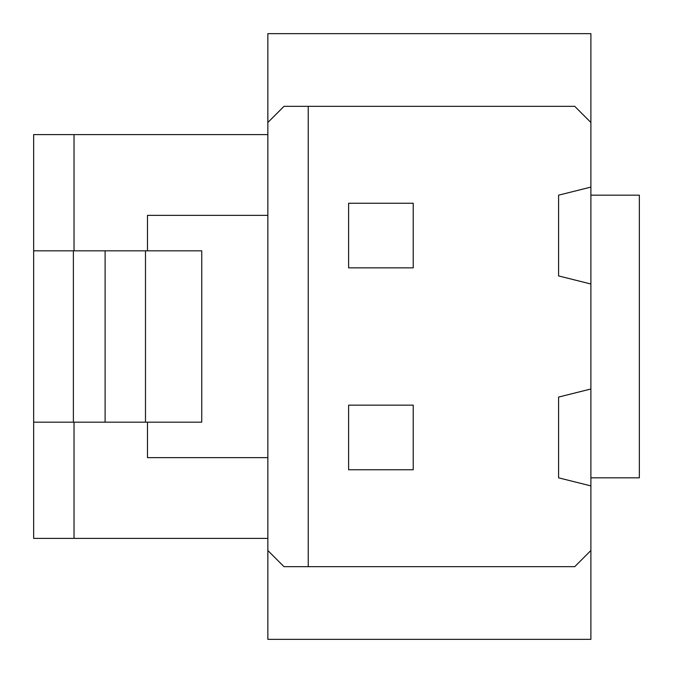 <?xml version="1.0" encoding="UTF-8"?>
<svg xmlns="http://www.w3.org/2000/svg" width="673" height="673" viewBox="0 0 673 673"><rect width="100%" height="100%" fill="white"/><g stroke="black" fill="none" stroke-linecap="round" stroke-linejoin="round"><path stroke-width="1.01" d="M590.894 122.486L574.742 106.334L308.234 106.334L308.234 566.666L284.006 566.666L267.854 550.514L267.854 33.65L590.894 33.65L590.894 187.094L558.59 195.17L558.59 275.93L590.894 284.006L590.894 187.094M348.614 267.854L413.222 267.854L413.222 203.246L348.614 203.246L348.614 267.854M558.59 477.83L590.894 485.906L590.894 388.994L558.59 397.07L558.59 477.83M348.614 469.754L413.222 469.754L413.222 405.146L348.614 405.146L348.614 469.754M590.894 485.906L590.894 550.514L574.742 566.666L308.234 566.666M590.894 284.006L590.894 388.994M590.894 195.17L639.35 195.17L639.35 477.83L590.894 477.83M267.854 550.514L267.854 639.35L590.894 639.35L590.894 550.514M145.486 422.173L145.486 250.827L201.749 250.827L201.749 422.173L33.65 422.173L33.65 250.827L73.382 250.827L73.382 422.173M145.486 250.827L105.106 250.827L105.106 422.173M105.106 250.827L73.382 250.827M74.03 250.827L74.03 134.6L33.65 134.6L33.65 250.827M267.854 538.4L33.65 538.4L33.65 422.173M267.854 457.64L147.471 457.64L147.471 422.173M147.471 250.827L147.471 215.36L267.854 215.36M74.03 422.173L74.03 538.4M74.03 134.6L267.854 134.6M308.234 106.334L284.006 106.334L267.854 122.486"/></g></svg>
